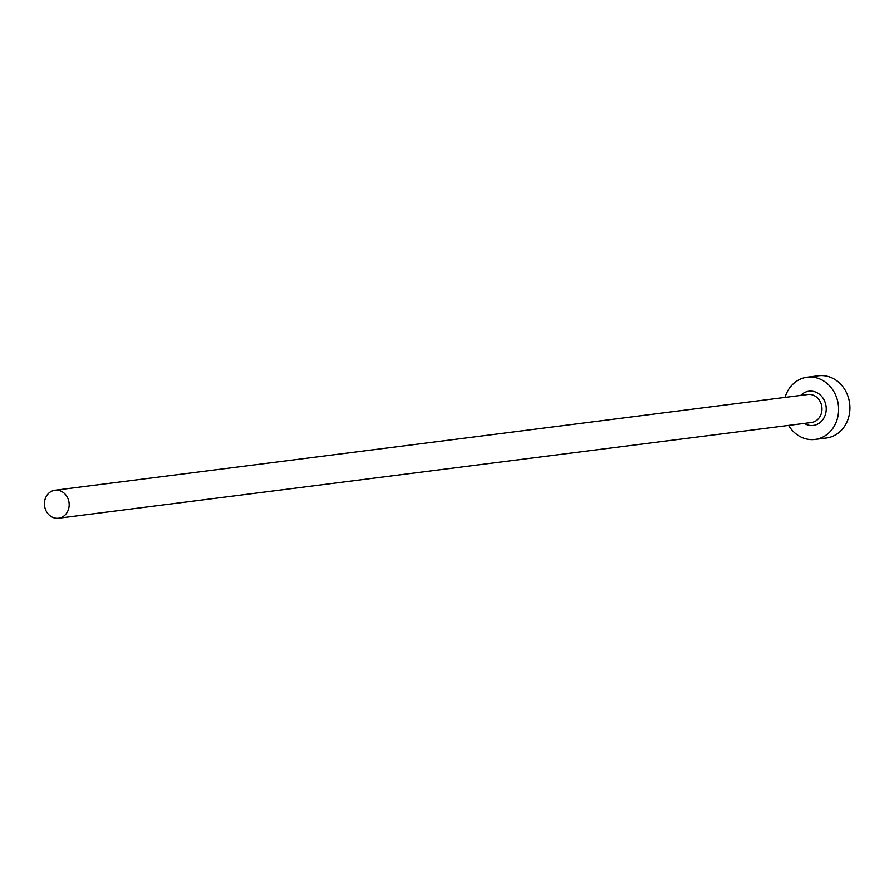 <?xml version="1.0" encoding="UTF-8"?>
<svg xmlns="http://www.w3.org/2000/svg" width="894" height="894" viewBox="0 0 894 894"><rect width="100%" height="100%" fill="white"/><g stroke="black" fill="none" stroke-linecap="round" stroke-linejoin="round"><path stroke-width="1.34" d="M50.109 515.816A14.114 12.348 -97.2 0 0 58.579 518.229A14.114 12.348 -97.2 0 0 68.894 507.669A14.114 12.348 -97.2 0 0 63.485 492.639A14.114 12.348 -97.2 0 0 55.015 490.225A14.114 12.348 -97.2 0 0 44.7 500.785A14.114 12.348 -97.2 0 0 50.109 515.816M788.586 425.421A31.368 27.435 -97.2 0 0 796.241 434.082A31.368 27.435 -97.2 0 0 815.06 439.446A31.368 27.435 -97.2 0 0 837.991 415.978A31.368 27.435 -97.2 0 0 825.978 382.576A31.368 27.435 -97.2 0 0 807.148 377.212A31.368 27.435 -97.2 0 0 785.021 397.417M815.06 439.446L826.38 438.004A31.368 27.435 -97.2 0 0 849.3 414.548A31.368 27.435 -97.2 0 0 837.287 381.135A31.368 27.435 -97.2 0 0 818.468 375.771L807.148 377.212M800.722 395.416A17.254 15.086 82.8 0 1 819.284 394.165A17.254 15.086 82.8 0 1 824.234 417.375A17.254 15.086 82.8 0 1 804.276 423.421M58.579 518.229L811.383 422.516A14.114 12.348 -97.2 0 0 821.698 411.966A14.114 12.348 -97.2 0 0 816.289 396.925A14.114 12.348 -97.2 0 0 807.818 394.511L55.015 490.225"/></g></svg>
